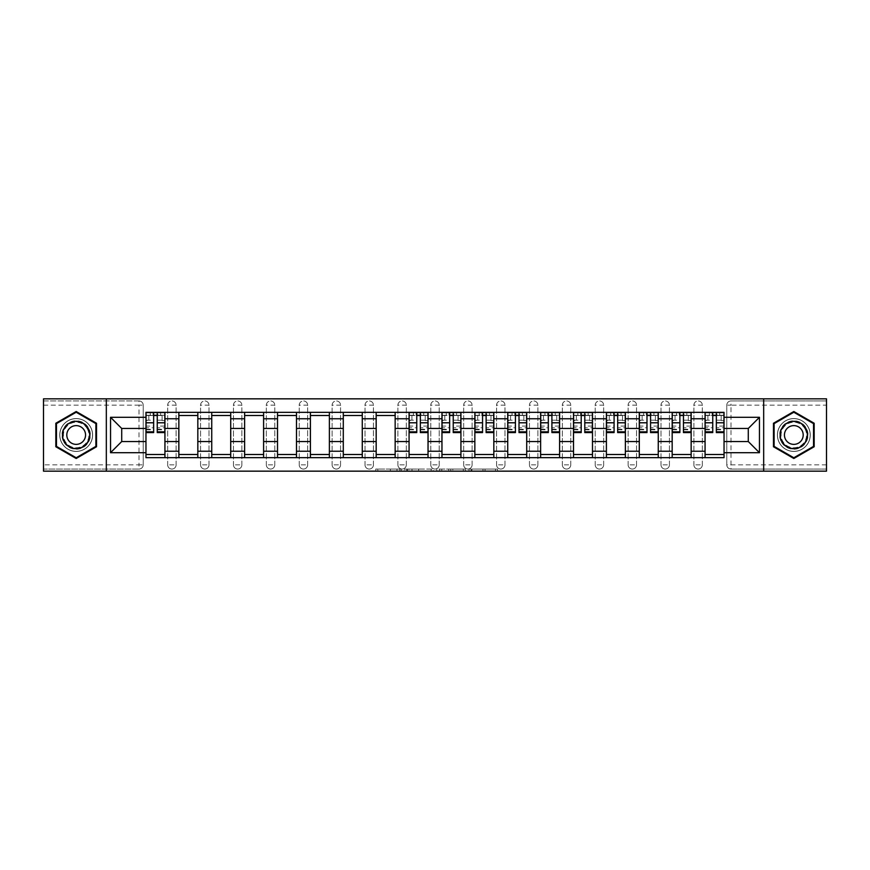 <?xml version="1.0" encoding="UTF-8"?>
<svg xmlns="http://www.w3.org/2000/svg" width="870" height="870" viewBox="0 0 870 870"><rect width="100%" height="100%" fill="white"/><g stroke="black" fill="none" stroke-linecap="round" stroke-linejoin="round"><path stroke-width="0.65" stroke-dasharray="4.35 3.26" d="M401.266 471.159L377.83 471.159L401.266 471.159L401.266 469.05L390.358 469.05L390.358 471.159L390.358 469.05L401.266 469.05L401.266 471.159L401.266 469.05L390.358 469.05L390.358 471.159L390.358 469.05L401.266 469.05L377.83 469.05L401.266 469.05M693.89 405.17A4.219 4.219 0 0 1 698.11 400.95A4.219 4.219 0 0 1 702.329 405.17A4.219 4.219 0 0 0 698.11 400.95A4.219 4.219 0 0 0 693.89 405.17L693.89 464.83A4.219 4.219 0 0 0 698.11 469.05A4.219 4.219 0 0 0 702.329 464.83L702.329 405.17A4.219 4.219 0 0 0 698.11 400.95A4.219 4.219 0 0 0 693.89 405.17L693.89 464.83A4.219 4.219 0 0 0 698.11 469.05A4.219 4.219 0 0 0 702.329 464.83L702.329 405.17L693.89 405.17M661.004 405.17A4.219 4.219 0 0 1 665.224 400.95A4.219 4.219 0 0 1 669.432 405.17A4.219 4.219 0 0 0 665.224 400.95A4.219 4.219 0 0 0 661.004 405.17L661.004 464.83A4.219 4.219 0 0 0 665.224 469.05A4.219 4.219 0 0 0 669.432 464.83L669.432 405.17A4.219 4.219 0 0 0 665.224 400.95A4.219 4.219 0 0 0 661.004 405.17L661.004 464.83A4.219 4.219 0 0 0 665.224 469.05A4.219 4.219 0 0 0 669.432 464.83L669.432 405.17L661.004 405.17M628.118 405.17A4.219 4.219 0 0 1 632.327 400.95A4.219 4.219 0 0 1 636.546 405.17A4.219 4.219 0 0 0 632.327 400.95A4.219 4.219 0 0 0 628.118 405.17L628.118 464.83A4.219 4.219 0 0 0 632.327 469.05A4.219 4.219 0 0 0 636.546 464.83L636.546 405.17A4.219 4.219 0 0 0 632.327 400.95A4.219 4.219 0 0 0 628.118 405.17L628.118 464.83A4.219 4.219 0 0 0 632.327 469.05A4.219 4.219 0 0 0 636.546 464.83L636.546 405.17L628.118 405.17M595.221 405.17A4.219 4.219 0 0 1 599.441 400.95A4.219 4.219 0 0 1 603.66 405.17A4.219 4.219 0 0 0 599.441 400.95A4.219 4.219 0 0 0 595.221 405.17L595.221 464.83A4.219 4.219 0 0 0 599.441 469.05A4.219 4.219 0 0 0 603.66 464.83L603.66 405.17A4.219 4.219 0 0 0 599.441 400.95A4.219 4.219 0 0 0 595.221 405.17L595.221 464.83A4.219 4.219 0 0 0 599.441 469.05A4.219 4.219 0 0 0 603.66 464.83L603.66 405.17L595.221 405.17M562.335 405.17A4.219 4.219 0 0 1 566.555 400.95A4.219 4.219 0 0 1 570.774 405.17A4.219 4.219 0 0 0 566.555 400.95A4.219 4.219 0 0 0 562.335 405.17L562.335 464.83A4.219 4.219 0 0 0 566.555 469.05A4.219 4.219 0 0 0 570.774 464.83L570.774 405.17A4.219 4.219 0 0 0 566.555 400.95A4.219 4.219 0 0 0 562.335 405.17L562.335 464.83A4.219 4.219 0 0 0 566.555 469.05A4.219 4.219 0 0 0 570.774 464.83L570.774 405.17L562.335 405.17M529.449 405.17A4.219 4.219 0 0 1 533.669 400.95A4.219 4.219 0 0 1 537.877 405.17A4.219 4.219 0 0 0 533.669 400.95A4.219 4.219 0 0 0 529.449 405.17L529.449 464.83A4.219 4.219 0 0 0 533.669 469.05A4.219 4.219 0 0 0 537.877 464.83L537.877 405.17A4.219 4.219 0 0 0 533.669 400.95A4.219 4.219 0 0 0 529.449 405.17L529.449 464.83A4.219 4.219 0 0 0 533.669 469.05A4.219 4.219 0 0 0 537.877 464.83L537.877 405.17L529.449 405.17M496.563 405.17A4.219 4.219 0 0 1 500.772 400.95A4.219 4.219 0 0 1 504.991 405.17A4.219 4.219 0 0 0 500.772 400.95A4.219 4.219 0 0 0 496.563 405.17L496.563 464.83A4.219 4.219 0 0 0 500.772 469.05A4.219 4.219 0 0 0 504.991 464.83L504.991 405.17A4.219 4.219 0 0 0 500.772 400.95A4.219 4.219 0 0 0 496.563 405.17L496.563 464.83A4.219 4.219 0 0 0 500.772 469.05A4.219 4.219 0 0 0 504.991 464.83L504.991 405.17L496.563 405.17M463.677 405.17A4.219 4.219 0 0 1 467.886 400.95A4.219 4.219 0 0 1 472.105 405.17A4.219 4.219 0 0 0 467.886 400.95A4.219 4.219 0 0 0 463.677 405.17L463.677 464.83A4.219 4.219 0 0 0 467.886 469.05A4.219 4.219 0 0 0 472.105 464.83L472.105 405.17A4.219 4.219 0 0 0 467.886 400.95A4.219 4.219 0 0 0 463.677 405.17L463.677 464.83A4.219 4.219 0 0 0 467.886 469.05A4.219 4.219 0 0 0 472.105 464.83L472.105 405.17L463.677 405.17M430.78 405.17A4.219 4.219 0 0 1 435 400.95A4.219 4.219 0 0 1 439.219 405.17A4.219 4.219 0 0 0 435 400.95A4.219 4.219 0 0 0 430.78 405.17L430.78 464.83A4.219 4.219 0 0 0 435 469.05A4.219 4.219 0 0 0 439.219 464.83L439.219 405.17A4.219 4.219 0 0 0 435 400.95A4.219 4.219 0 0 0 430.78 405.17L430.78 464.83A4.219 4.219 0 0 0 435 469.05A4.219 4.219 0 0 0 439.219 464.83L439.219 405.17L430.78 405.17M397.894 405.17A4.219 4.219 0 0 1 402.114 400.95A4.219 4.219 0 0 1 406.323 405.17A4.219 4.219 0 0 0 402.114 400.95A4.219 4.219 0 0 0 397.894 405.17L397.894 464.83A4.219 4.219 0 0 0 402.114 469.05A4.219 4.219 0 0 0 406.323 464.83L406.323 405.17A4.219 4.219 0 0 0 402.114 400.95A4.219 4.219 0 0 0 397.894 405.17L397.894 464.83A4.219 4.219 0 0 0 402.114 469.05A4.219 4.219 0 0 0 406.323 464.83L406.323 405.17L397.894 405.17M365.008 405.17A4.219 4.219 0 0 1 369.228 400.95A4.219 4.219 0 0 1 373.437 405.17A4.219 4.219 0 0 0 369.228 400.95A4.219 4.219 0 0 0 365.008 405.17L365.008 464.83A4.219 4.219 0 0 0 369.228 469.05A4.219 4.219 0 0 0 373.437 464.83L373.437 405.17A4.219 4.219 0 0 0 369.228 400.95A4.219 4.219 0 0 0 365.008 405.17L365.008 464.83A4.219 4.219 0 0 0 369.228 469.05A4.219 4.219 0 0 0 373.437 464.83L373.437 405.17L365.008 405.17M332.122 405.17A4.219 4.219 0 0 1 336.331 400.95A4.219 4.219 0 0 1 340.551 405.17A4.219 4.219 0 0 0 336.331 400.95A4.219 4.219 0 0 0 332.122 405.17L332.122 464.83A4.219 4.219 0 0 0 336.331 469.05A4.219 4.219 0 0 0 340.551 464.83L340.551 405.17A4.219 4.219 0 0 0 336.331 400.95A4.219 4.219 0 0 0 332.122 405.17L332.122 464.83A4.219 4.219 0 0 0 336.331 469.05A4.219 4.219 0 0 0 340.551 464.83L340.551 405.17L332.122 405.17M299.226 405.17A4.219 4.219 0 0 1 303.445 400.95A4.219 4.219 0 0 1 307.665 405.17A4.219 4.219 0 0 0 303.445 400.95A4.219 4.219 0 0 0 299.226 405.17L299.226 464.83A4.219 4.219 0 0 0 303.445 469.05A4.219 4.219 0 0 0 307.665 464.83L307.665 405.17A4.219 4.219 0 0 0 303.445 400.95A4.219 4.219 0 0 0 299.226 405.17L299.226 464.83A4.219 4.219 0 0 0 303.445 469.05A4.219 4.219 0 0 0 307.665 464.83L307.665 405.17L299.226 405.17M266.34 405.17A4.219 4.219 0 0 1 270.559 400.95A4.219 4.219 0 0 1 274.779 405.17A4.219 4.219 0 0 0 270.559 400.95A4.219 4.219 0 0 0 266.34 405.17L266.34 464.83A4.219 4.219 0 0 0 270.559 469.05A4.219 4.219 0 0 0 274.779 464.83L274.779 405.17A4.219 4.219 0 0 0 270.559 400.95A4.219 4.219 0 0 0 266.34 405.17L266.34 464.83A4.219 4.219 0 0 0 270.559 469.05A4.219 4.219 0 0 0 274.779 464.83L274.779 405.17L266.34 405.17M233.454 405.17A4.219 4.219 0 0 1 237.673 400.95A4.219 4.219 0 0 1 241.882 405.17A4.219 4.219 0 0 0 237.673 400.95A4.219 4.219 0 0 0 233.454 405.17L233.454 464.83A4.219 4.219 0 0 0 237.673 469.05A4.219 4.219 0 0 0 241.882 464.83L241.882 405.17A4.219 4.219 0 0 0 237.673 400.95A4.219 4.219 0 0 0 233.454 405.17L233.454 464.83A4.219 4.219 0 0 0 237.673 469.05A4.219 4.219 0 0 0 241.882 464.83L241.882 405.17L233.454 405.17M200.568 405.17A4.219 4.219 0 0 1 204.776 400.95A4.219 4.219 0 0 1 208.996 405.17A4.219 4.219 0 0 0 204.776 400.95A4.219 4.219 0 0 0 200.568 405.17L200.568 464.83A4.219 4.219 0 0 0 204.776 469.05A4.219 4.219 0 0 0 208.996 464.83L208.996 405.17A4.219 4.219 0 0 0 204.776 400.95A4.219 4.219 0 0 0 200.568 405.17L200.568 464.83A4.219 4.219 0 0 0 204.776 469.05A4.219 4.219 0 0 0 208.996 464.83L208.996 405.17L200.568 405.17M167.671 405.17A4.219 4.219 0 0 1 171.89 400.95A4.219 4.219 0 0 1 176.11 405.17A4.219 4.219 0 0 0 171.89 400.95A4.219 4.219 0 0 0 167.671 405.17L167.671 464.83A4.219 4.219 0 0 0 171.89 469.05A4.219 4.219 0 0 0 176.11 464.83L176.11 405.17A4.219 4.219 0 0 0 171.89 400.95A4.219 4.219 0 0 0 167.671 405.17L167.671 464.83A4.219 4.219 0 0 0 171.89 469.05A4.219 4.219 0 0 0 176.11 464.83L176.11 405.17L167.671 405.17M76.179 451.443A16.443 16.443 0 0 1 59.736 435A16.443 16.443 0 0 1 76.179 418.557A16.443 16.443 0 0 1 92.622 435A16.443 16.443 0 0 1 76.179 451.443A16.443 16.443 0 0 1 59.736 435A16.443 16.443 0 0 1 76.179 418.557A16.443 16.443 0 0 1 92.622 435A16.443 16.443 0 0 1 76.179 451.443M793.821 451.443A16.443 16.443 0 0 1 777.378 435A16.443 16.443 0 0 1 793.821 418.557A16.443 16.443 0 0 1 810.264 435A16.443 16.443 0 0 1 793.821 451.443A16.443 16.443 0 0 1 777.378 435A16.443 16.443 0 0 1 793.821 418.557A16.443 16.443 0 0 1 810.264 435A16.443 16.443 0 0 1 793.821 451.443M495.476 471.159L471.061 471.159L495.476 471.159L495.476 469.05L485.025 469.05L497.542 469.05L497.542 471.159L497.542 469.05L471.061 469.05L497.542 469.05L497.542 471.159L497.542 469.05L495.476 469.05L495.476 471.159M482.959 471.159L471.888 471.159L482.959 471.159L482.959 469.05L485.025 469.05L482.959 469.05L482.959 471.159L482.959 469.05L471.888 469.05L471.888 471.159L471.888 469.05L482.959 469.05L482.959 471.159M468.984 471.159L471.061 471.159L468.984 471.159L468.984 469.05L471.061 469.05L468.984 469.05L468.984 471.159M375.764 471.159L377.83 471.159L375.764 471.159L375.764 469.05L377.83 469.05L375.764 469.05L375.764 471.159M826.5 464.83L730.996 464.83L730.996 469.05L826.5 469.05L826.5 471.159L43.5 471.159L43.5 469.05L139.004 469.05A4.219 4.219 0 0 0 143.224 464.83L143.224 405.17A4.219 4.219 0 0 0 139.004 400.95A4.219 4.219 0 0 1 143.224 405.17A4.219 4.219 0 0 0 139.004 400.95L43.5 400.95L43.5 398.841L826.5 398.841L826.5 400.95L730.996 400.95A4.219 4.219 0 0 0 726.776 405.17L726.776 464.83A4.219 4.219 0 0 0 730.996 469.05A4.219 4.219 0 0 1 726.776 464.83A4.219 4.219 0 0 0 730.996 469.05L826.5 469.05L826.5 400.95L730.996 400.95A4.219 4.219 0 0 0 726.776 405.17L726.776 464.83L730.996 464.83L730.996 405.17L826.5 405.17M433.184 471.159L431.118 471.159L433.184 471.159L433.184 469.05L433.184 471.159M406.703 471.159L431.118 471.159L404.637 471.159L406.703 471.159L406.703 469.05L433.184 469.05L404.637 469.05L404.637 471.159L404.637 469.05L406.703 469.05L406.703 471.159M438.882 471.159L465.363 471.159L436.816 471.159L438.882 471.159L438.882 469.05L465.363 469.05L465.363 471.159L465.363 469.05L452.846 469.05L452.846 471.159M143.224 464.83L143.224 405.17L139.004 405.17L139.004 464.83L43.5 464.83L43.5 469.05L139.004 469.05A4.219 4.219 0 0 0 143.224 464.83A4.219 4.219 0 0 1 139.004 469.05L139.004 464.83L143.224 464.83M43.5 405.17L139.004 405.17L139.004 400.95L43.5 400.95L43.5 464.83M705.07 412.337L724.036 412.337L724.036 415.501L705.07 415.501L705.07 412.337L691.15 412.337L691.15 415.501L672.173 415.501L672.173 412.337L658.264 412.337L658.264 415.501L639.287 415.501L639.287 412.337L625.378 412.337L625.378 415.501L606.401 415.501L606.401 412.337L592.481 412.337L592.481 415.501L573.515 415.501L573.515 412.337L559.595 412.337L559.595 415.501L540.618 415.501L540.618 412.337L526.709 412.337L526.709 415.501L507.732 415.501L507.732 412.337L493.823 412.337L493.823 415.501L474.846 415.501L474.846 412.337L460.926 412.337L460.926 415.501L441.96 415.501L441.96 412.337L428.04 412.337L428.04 415.501L409.074 415.501L409.074 412.337L395.154 412.337L395.154 415.501L376.177 415.501L376.177 412.337L362.268 412.337L362.268 415.501L343.291 415.501L343.291 412.337L329.382 412.337L329.382 415.501L310.405 415.501L310.405 412.337L296.485 412.337L296.485 415.501L277.519 415.501L277.519 412.337L263.599 412.337L263.599 415.501L244.622 415.501L244.622 412.337L230.713 412.337L230.713 415.501L211.736 415.501L211.736 412.337L197.827 412.337L197.827 415.501L178.85 415.501L178.85 412.337L164.93 412.337L164.93 415.501L145.964 415.501L145.964 454.499L164.93 454.499L164.93 415.501M164.93 454.499L164.93 457.663L178.85 457.663L178.85 454.499L197.827 454.499L197.827 415.501M178.85 415.501L178.85 454.499M197.827 454.499L197.827 457.663L211.736 457.663L211.736 454.499L230.713 454.499L230.713 415.501M211.736 415.501L211.736 454.499M230.713 454.499L230.713 457.663L244.622 457.663L244.622 454.499L263.599 454.499L263.599 415.501M244.622 415.501L244.622 454.499M263.599 454.499L263.599 457.663L277.519 457.663L277.519 454.499L296.485 454.499L296.485 415.501M277.519 415.501L277.519 454.499M296.485 454.499L296.485 457.663L310.405 457.663L310.405 454.499L329.382 454.499L329.382 415.501M310.405 415.501L310.405 454.499M329.382 454.499L329.382 457.663L343.291 457.663L343.291 454.499L362.268 454.499L362.268 415.501M343.291 415.501L343.291 454.499M362.268 454.499L362.268 457.663L376.177 457.663L376.177 454.499L395.154 454.499L395.154 415.501M376.177 415.501L376.177 454.499M395.154 454.499L395.154 457.663L409.074 457.663L409.074 454.499L428.04 454.499L428.04 415.501M409.074 415.501L409.074 454.499M428.04 454.499L428.04 457.663L441.96 457.663L441.96 454.499L460.926 454.499L460.926 415.501M441.96 415.501L441.96 454.499M460.926 454.499L460.926 457.663L474.846 457.663L474.846 454.499L493.823 454.499L493.823 415.501M474.846 415.501L474.846 454.499M493.823 454.499L493.823 457.663L507.732 457.663L507.732 454.499L526.709 454.499L526.709 415.501M507.732 415.501L507.732 454.499M526.709 454.499L526.709 457.663L540.618 457.663L540.618 454.499L559.595 454.499L559.595 415.501M540.618 415.501L540.618 454.499M559.595 454.499L559.595 457.663L573.515 457.663L573.515 454.499L592.481 454.499L592.481 415.501M573.515 415.501L573.515 454.499M592.481 454.499L592.481 457.663L606.401 457.663L606.401 454.499L625.378 454.499L625.378 415.501M606.401 415.501L606.401 454.499M625.378 454.499L625.378 457.663L639.287 457.663L639.287 454.499L658.264 454.499L658.264 415.501M639.287 415.501L639.287 454.499M658.264 454.499L658.264 457.663L672.173 457.663L672.173 454.499L691.15 454.499L691.15 415.501M672.173 415.501L672.173 454.499M691.15 454.499L691.15 457.663L705.07 457.663L705.07 454.499L724.036 454.499L724.036 415.501M705.07 415.501L705.07 454.499M691.15 441.536L705.07 441.536M658.264 441.536L672.173 441.536M625.378 441.536L639.287 441.536M592.481 441.536L606.401 441.536M559.595 441.536L573.515 441.536M526.709 441.536L540.618 441.536M493.823 441.536L507.732 441.536M460.926 441.536L474.846 441.536M428.04 441.536L441.96 441.536M395.154 441.536L409.074 441.536M362.268 441.536L376.177 441.536M329.382 441.536L343.291 441.536M296.485 441.536L310.405 441.536M263.599 441.536L277.519 441.536M230.713 441.536L244.622 441.536M197.827 441.536L211.736 441.536M164.93 441.536L178.85 441.536M705.07 428.464L691.15 428.464M672.173 428.464L658.264 428.464M639.287 428.464L625.378 428.464M606.401 428.464L592.481 428.464M573.515 428.464L559.595 428.464M540.618 428.464L526.709 428.464M507.732 428.464L493.823 428.464M474.846 428.464L460.926 428.464M441.96 428.464L428.04 428.464M409.074 428.464L395.154 428.464M376.177 428.464L362.268 428.464M343.291 428.464L329.382 428.464M310.405 428.464L296.485 428.464M277.519 428.464L263.599 428.464M244.622 428.464L230.713 428.464M211.736 428.464L197.827 428.464M178.85 428.464L164.93 428.464M145.964 428.464L121.713 428.464L121.713 441.536L145.964 441.536M106.325 471.159L106.325 398.841M763.675 471.159L763.675 398.841M724.036 441.536L748.287 441.536L748.287 428.464L724.036 428.464M164.93 457.663L145.964 457.663L145.964 454.499M145.964 415.501L145.964 412.337L164.93 412.337M178.85 412.337L197.827 412.337M211.736 412.337L230.713 412.337M244.622 412.337L263.599 412.337M277.519 412.337L296.485 412.337M310.405 412.337L329.382 412.337M343.291 412.337L362.268 412.337M376.177 412.337L395.154 412.337M409.074 412.337L428.04 412.337M441.96 412.337L460.926 412.337M474.846 412.337L493.823 412.337M507.732 412.337L526.709 412.337M540.618 412.337L559.595 412.337M573.515 412.337L592.481 412.337M606.401 412.337L625.378 412.337M639.287 412.337L658.264 412.337M672.173 412.337L691.15 412.337M724.036 454.499L724.036 457.663L705.07 457.663M691.15 457.663L672.173 457.663M658.264 457.663L639.287 457.663M625.378 457.663L606.401 457.663M592.481 457.663L573.515 457.663M559.595 457.663L540.618 457.663M526.709 457.663L507.732 457.663M493.823 457.663L474.846 457.663M460.926 457.663L441.96 457.663M428.04 457.663L409.074 457.663M395.154 457.663L376.177 457.663M362.268 457.663L343.291 457.663M329.382 457.663L310.405 457.663M296.485 457.663L277.519 457.663M263.599 457.663L244.622 457.663M230.713 457.663L211.736 457.663M197.827 457.663L178.85 457.663M146.062 415.501L153.653 415.501M157.242 415.501L164.832 415.501M702.329 464.83A4.219 4.219 0 0 1 698.11 469.05A4.219 4.219 0 0 1 693.89 464.83L702.329 464.83M669.432 464.83A4.219 4.219 0 0 1 665.224 469.05A4.219 4.219 0 0 1 661.004 464.83L669.432 464.83M636.546 464.83A4.219 4.219 0 0 1 632.327 469.05A4.219 4.219 0 0 1 628.118 464.83L636.546 464.83M603.66 464.83A4.219 4.219 0 0 1 599.441 469.05A4.219 4.219 0 0 1 595.221 464.83L603.66 464.83M570.774 464.83A4.219 4.219 0 0 1 566.555 469.05A4.219 4.219 0 0 1 562.335 464.83L570.774 464.83M537.877 464.83A4.219 4.219 0 0 1 533.669 469.05A4.219 4.219 0 0 1 529.449 464.83L537.877 464.83M504.991 464.83A4.219 4.219 0 0 1 500.772 469.05A4.219 4.219 0 0 1 496.563 464.83L504.991 464.83M472.105 464.83A4.219 4.219 0 0 1 467.886 469.05A4.219 4.219 0 0 1 463.677 464.83L472.105 464.83M439.219 464.83A4.219 4.219 0 0 1 435 469.05A4.219 4.219 0 0 1 430.78 464.83L439.219 464.83M406.323 464.83A4.219 4.219 0 0 1 402.114 469.05A4.219 4.219 0 0 1 397.894 464.83L406.323 464.83M373.437 464.83A4.219 4.219 0 0 1 369.228 469.05A4.219 4.219 0 0 1 365.008 464.83L373.437 464.83M340.551 464.83A4.219 4.219 0 0 1 336.331 469.05A4.219 4.219 0 0 1 332.122 464.83L340.551 464.83M307.665 464.83A4.219 4.219 0 0 1 303.445 469.05A4.219 4.219 0 0 1 299.226 464.83L307.665 464.83M274.779 464.83A4.219 4.219 0 0 1 270.559 469.05A4.219 4.219 0 0 1 266.34 464.83L274.779 464.83M241.882 464.83A4.219 4.219 0 0 1 237.673 469.05A4.219 4.219 0 0 1 233.454 464.83L241.882 464.83M208.996 464.83A4.219 4.219 0 0 1 204.776 469.05A4.219 4.219 0 0 1 200.568 464.83L208.996 464.83M176.11 464.83A4.219 4.219 0 0 1 171.89 469.05A4.219 4.219 0 0 1 167.671 464.83L176.11 464.83M409.172 415.501L416.763 415.501M420.351 415.501L427.942 415.501M442.058 415.501L449.649 415.501M453.237 415.501L460.828 415.501M474.955 415.501L482.546 415.501M486.123 415.501L493.714 415.501M507.841 415.501L515.431 415.501M519.009 415.501L526.6 415.501M540.727 415.501L548.317 415.501M551.906 415.501L559.486 415.501M573.613 415.501L581.203 415.501M584.792 415.501L592.383 415.501M606.51 415.501L614.089 415.501M617.678 415.501L625.269 415.501M639.396 415.501L646.986 415.501M650.564 415.501L658.155 415.501M672.282 415.501L679.872 415.501M683.461 415.501L691.041 415.501M705.168 415.501L712.758 415.501M716.347 415.501L723.938 415.501M96.526 423.255L76.179 411.51L55.832 423.255L55.832 446.745L76.179 458.49L96.526 446.745L96.526 423.255M814.168 423.255L793.821 411.51L773.473 423.255L773.473 446.745L793.821 458.49L814.168 446.745L814.168 423.255M408.976 471.159L411.978 471.159L408.976 471.159L408.976 469.05L407.53 469.05L407.53 471.159L407.53 469.05L411.978 469.05L408.976 469.05L408.976 471.159M411.978 471.159L418.601 471.159L411.978 471.159L411.978 469.05L418.601 469.05L418.601 471.159L418.601 469.05L411.978 469.05L411.978 471.159M438.882 469.05L450.78 469.05L450.78 471.159L450.78 469.05L448.713 469.05L450.78 469.05L450.78 471.159L450.78 469.05L452.846 469.05M439.709 469.05L439.709 471.159L439.709 469.05M436.816 469.05L436.816 471.159L436.816 469.05M164.832 426.082L157.242 426.082L157.242 415.284L164.832 415.284L164.832 412.543L157.872 412.543L157.872 415.284L164.832 415.284L162.092 415.284L162.092 420.558L164.832 420.558L164.832 415.284L164.832 420.558L162.092 420.558L162.092 415.284L164.832 415.284L164.832 432.575M146.062 429.834L153.653 429.834L153.653 426.082L146.062 426.082L146.062 415.284L157.872 415.284L157.872 412.543L146.062 412.543L146.062 420.558L148.803 420.558L148.803 415.284L146.062 415.284L146.062 420.558L148.803 420.558L148.803 415.284L146.062 415.284L153.653 415.284L153.653 412.543M157.242 426.082L157.242 427.79L164.832 427.79M157.242 427.79L157.242 432.575M146.062 420.199L153.653 420.199L153.653 415.284M153.653 420.199L153.653 429.834M153.653 426.082L153.653 432.575M146.062 426.082L146.062 427.79L153.653 427.79M146.062 427.79L146.062 432.575M157.242 415.284L157.242 412.543M153.022 412.543L153.022 415.284L153.022 412.543M63.858 442.112A14.235 14.235 0 0 0 83.292 447.321A14.235 14.235 0 0 0 88.501 427.888A14.235 14.235 0 0 0 69.067 422.679A14.235 14.235 0 0 0 63.858 442.112M87.587 428.41A13.18 13.18 0 0 1 82.77 446.408A13.18 13.18 0 0 1 64.772 441.59A13.18 13.18 0 0 0 82.77 446.408A13.18 13.18 0 0 0 87.587 428.41A13.18 13.18 0 0 0 69.589 423.592A13.18 13.18 0 0 0 64.772 441.59A13.18 13.18 0 0 1 69.589 423.592A13.18 13.18 0 0 1 87.587 428.41A13.18 13.18 0 0 0 69.589 423.592A13.18 13.18 0 0 0 64.772 441.59M84.303 430.313A9.385 9.385 0 0 1 80.866 443.124A9.385 9.385 0 0 1 68.056 439.687A9.385 9.385 0 0 1 71.492 426.876A9.385 9.385 0 0 1 84.303 430.313M62.031 443.167A16.334 16.334 0 0 1 68.012 420.852A16.334 16.334 0 0 1 90.328 426.833A16.334 16.334 0 0 1 84.346 449.148A16.334 16.334 0 0 1 62.031 443.167A16.334 16.334 0 0 1 68.012 420.852A16.334 16.334 0 0 1 90.328 426.833A16.334 16.334 0 0 1 84.346 449.148A16.334 16.334 0 0 1 62.031 443.167M76.179 412.239L95.885 423.614L95.885 446.386L76.179 457.761L56.463 446.386L56.463 423.614L76.179 412.239M781.499 442.112A14.235 14.235 0 0 0 800.933 447.321A14.235 14.235 0 0 0 806.142 427.888A14.235 14.235 0 0 0 786.708 422.679A14.235 14.235 0 0 0 781.499 442.112M805.228 428.41A13.18 13.18 0 0 1 800.411 446.408A13.18 13.18 0 0 1 782.413 441.59A13.18 13.18 0 0 0 800.411 446.408A13.18 13.18 0 0 0 805.228 428.41A13.18 13.18 0 0 0 787.23 423.592A13.18 13.18 0 0 0 782.413 441.59A13.18 13.18 0 0 1 787.23 423.592A13.18 13.18 0 0 1 805.228 428.41A13.18 13.18 0 0 0 787.23 423.592A13.18 13.18 0 0 0 782.413 441.59M801.944 430.313A9.385 9.385 0 0 1 798.508 443.124A9.385 9.385 0 0 1 785.697 439.687A9.385 9.385 0 0 1 789.133 426.876A9.385 9.385 0 0 1 801.944 430.313M779.672 443.167A16.334 16.334 0 0 1 785.654 420.852A16.334 16.334 0 0 1 807.969 426.833A16.334 16.334 0 0 1 801.988 449.148A16.334 16.334 0 0 1 779.672 443.167A16.334 16.334 0 0 1 785.654 420.852A16.334 16.334 0 0 1 807.969 426.833A16.334 16.334 0 0 1 801.988 449.148A16.334 16.334 0 0 1 779.672 443.167M793.821 412.239L813.537 423.614L813.537 446.386L793.821 457.761L774.115 446.386L774.115 423.614L793.821 412.239M427.942 426.082L420.351 426.082L420.351 415.284L427.942 415.284L427.942 412.543L420.982 412.543L420.982 415.284L427.942 415.284L425.202 415.284L425.202 420.558L427.942 420.558L427.942 415.284L427.942 420.558L425.202 420.558L425.202 415.284L427.942 415.284L427.942 432.575M409.172 429.834L416.763 429.834L416.763 426.082L409.172 426.082L409.172 415.284L420.982 415.284L420.982 412.543L409.172 412.543L409.172 420.558L411.912 420.558L411.912 415.284L409.172 415.284L409.172 420.558L411.912 420.558L411.912 415.284L409.172 415.284L416.763 415.284L416.763 412.543M420.351 426.082L420.351 427.79L427.942 427.79M420.351 427.79L420.351 432.575M409.172 420.199L416.763 420.199L416.763 415.284M416.763 420.199L416.763 429.834M416.763 426.082L416.763 432.575M409.172 426.082L409.172 427.79L416.763 427.79M409.172 427.79L409.172 432.575M420.351 415.284L420.351 412.543M416.132 412.543L416.132 415.284L416.132 412.543M460.828 426.082L453.237 426.082L453.237 415.284L460.828 415.284L460.828 412.543L453.868 412.543L453.868 415.284L460.828 415.284L458.088 415.284L458.088 420.558L460.828 420.558L460.828 415.284L460.828 420.558L458.088 420.558L458.088 415.284L460.828 415.284L460.828 432.575M442.058 429.834L449.649 429.834L449.649 426.082L442.058 426.082L442.058 415.284L453.868 415.284L453.868 412.543L442.058 412.543L442.058 420.558L444.798 420.558L444.798 415.284L442.058 415.284L442.058 420.558L444.798 420.558L444.798 415.284L442.058 415.284L449.649 415.284L449.649 412.543M453.237 426.082L453.237 427.79L460.828 427.79M453.237 427.79L453.237 432.575M442.058 420.199L449.649 420.199L449.649 415.284M449.649 420.199L449.649 429.834M449.649 426.082L449.649 432.575M442.058 426.082L442.058 427.79L449.649 427.79M442.058 427.79L442.058 432.575M453.237 415.284L453.237 412.543M449.018 412.543L449.018 415.284L449.018 412.543M493.714 426.082L486.123 426.082L486.123 415.284L493.714 415.284L493.714 412.543L486.754 412.543L486.754 415.284L493.714 415.284L490.974 415.284L490.974 420.558L493.714 420.558L493.714 415.284L493.714 420.558L490.974 420.558L490.974 415.284L493.714 415.284L493.714 432.575M474.955 429.834L482.546 429.834L482.546 426.082L474.955 426.082L474.955 415.284L486.754 415.284L486.754 412.543L474.955 412.543L474.955 420.558L477.695 420.558L477.695 415.284L474.955 415.284L474.955 420.558L477.695 420.558L477.695 415.284L474.955 415.284L482.546 415.284L482.546 412.543M486.123 426.082L486.123 427.79L493.714 427.79M486.123 427.79L486.123 432.575M474.955 420.199L482.546 420.199L482.546 415.284M482.546 420.199L482.546 429.834M482.546 426.082L482.546 432.575M474.955 426.082L474.955 427.79L482.546 427.79M474.955 427.79L474.955 432.575M486.123 415.284L486.123 412.543M481.904 412.543L481.904 415.284L481.904 412.543M526.6 426.082L519.009 426.082L519.009 415.284L526.6 415.284L526.6 412.543L519.651 412.543L519.651 415.284L526.6 415.284L523.86 415.284L523.86 420.558L526.6 420.558L526.6 415.284L526.6 420.558L523.86 420.558L523.86 415.284L526.6 415.284L526.6 432.575M507.841 429.834L515.431 429.834L515.431 426.082L507.841 426.082L507.841 415.284L519.651 415.284L519.651 412.543L507.841 412.543L507.841 420.558L510.581 420.558L510.581 415.284L507.841 415.284L507.841 420.558L510.581 420.558L510.581 415.284L507.841 415.284L515.431 415.284L515.431 412.543M519.009 426.082L519.009 427.79L526.6 427.79M519.009 427.79L519.009 432.575M507.841 420.199L515.431 420.199L515.431 415.284M515.431 420.199L515.431 429.834M515.431 426.082L515.431 432.575M507.841 426.082L507.841 427.79L515.431 427.79M507.841 427.79L507.841 432.575M519.009 415.284L519.009 412.543M514.801 412.543L514.801 415.284L514.801 412.543M559.486 426.082L551.906 426.082L551.906 415.284L559.486 415.284L559.486 412.543L552.537 412.543L552.537 415.284L559.486 415.284L556.746 415.284L556.746 420.558L559.486 420.558L559.486 415.284L559.486 420.558L556.746 420.558L556.746 415.284L559.486 415.284L559.486 432.575M540.727 429.834L548.317 429.834L548.317 426.082L540.727 426.082L540.727 415.284L552.537 415.284L552.537 412.543L540.727 412.543L540.727 420.558L543.467 420.558L543.467 415.284L540.727 415.284L540.727 420.558L543.467 420.558L543.467 415.284L540.727 415.284L548.317 415.284L548.317 412.543M551.906 426.082L551.906 427.79L559.486 427.79M551.906 427.79L551.906 432.575M540.727 420.199L548.317 420.199L548.317 415.284M548.317 420.199L548.317 429.834M548.317 426.082L548.317 432.575M540.727 426.082L540.727 427.79L548.317 427.79M540.727 427.79L540.727 432.575M551.906 415.284L551.906 412.543M547.687 412.543L547.687 415.284L547.687 412.543M592.383 426.082L584.792 426.082L584.792 415.284L592.383 415.284L592.383 412.543L585.423 412.543L585.423 415.284L592.383 415.284L589.643 415.284L589.643 420.558L592.383 420.558L592.383 415.284L592.383 420.558L589.643 420.558L589.643 415.284L592.383 415.284L592.383 432.575M573.613 429.834L581.203 429.834L581.203 426.082L573.613 426.082L573.613 415.284L585.423 415.284L585.423 412.543L573.613 412.543L573.613 420.558L576.353 420.558L576.353 415.284L573.613 415.284L573.613 420.558L576.353 420.558L576.353 415.284L573.613 415.284L581.203 415.284L581.203 412.543M584.792 426.082L584.792 427.79L592.383 427.79M584.792 427.79L584.792 432.575M573.613 420.199L581.203 420.199L581.203 415.284M581.203 420.199L581.203 429.834M581.203 426.082L581.203 432.575M573.613 426.082L573.613 427.79L581.203 427.79M573.613 427.79L573.613 432.575M584.792 415.284L584.792 412.543M580.573 412.543L580.573 415.284L580.573 412.543M625.269 426.082L617.678 426.082L617.678 415.284L625.269 415.284L625.269 412.543L618.309 412.543L618.309 415.284L625.269 415.284L622.529 415.284L622.529 420.558L625.269 420.558L625.269 415.284L625.269 420.558L622.529 420.558L622.529 415.284L625.269 415.284L625.269 432.575M606.51 429.834L614.089 429.834L614.089 426.082L606.51 426.082L606.51 415.284L618.309 415.284L618.309 412.543L606.51 412.543L606.51 420.558L609.25 420.558L609.25 415.284L606.51 415.284L606.51 420.558L609.25 420.558L609.25 415.284L606.51 415.284L614.089 415.284L614.089 412.543M617.678 426.082L617.678 427.79L625.269 427.79M617.678 427.79L617.678 432.575M606.51 420.199L614.089 420.199L614.089 415.284M614.089 420.199L614.089 429.834M614.089 426.082L614.089 432.575M606.51 426.082L606.51 427.79L614.089 427.79M606.51 427.79L606.51 432.575M617.678 415.284L617.678 412.543M613.459 412.543L613.459 415.284L613.459 412.543M658.155 426.082L650.564 426.082L650.564 415.284L658.155 415.284L658.155 412.543L651.195 412.543L651.195 415.284L658.155 415.284L655.414 415.284L655.414 420.558L658.155 420.558L658.155 415.284L658.155 420.558L655.414 420.558L655.414 415.284L658.155 415.284L658.155 432.575M639.396 429.834L646.986 429.834L646.986 426.082L639.396 426.082L639.396 415.284L651.195 415.284L651.195 412.543L639.396 412.543L639.396 420.558L642.136 420.558L642.136 415.284L639.396 415.284L639.396 420.558L642.136 420.558L642.136 415.284L639.396 415.284L646.986 415.284L646.986 412.543M650.564 426.082L650.564 427.79L658.155 427.79M650.564 427.79L650.564 432.575M639.396 420.199L646.986 420.199L646.986 415.284M646.986 420.199L646.986 429.834M646.986 426.082L646.986 432.575M639.396 426.082L639.396 427.79L646.986 427.79M639.396 427.79L639.396 432.575M650.564 415.284L650.564 412.543M646.356 412.543L646.356 415.284L646.356 412.543M691.041 426.082L683.461 426.082L683.461 415.284L691.041 415.284L691.041 412.543L684.092 412.543L684.092 415.284L691.041 415.284L688.3 415.284L688.3 420.558L691.041 420.558L691.041 415.284L691.041 420.558L688.3 420.558L688.3 415.284L691.041 415.284L691.041 432.575M672.282 429.834L679.872 429.834L679.872 426.082L672.282 426.082L672.282 415.284L684.092 415.284L684.092 412.543L672.282 412.543L672.282 420.558L675.022 420.558L675.022 415.284L672.282 415.284L672.282 420.558L675.022 420.558L675.022 415.284L672.282 415.284L679.872 415.284L679.872 412.543M683.461 426.082L683.461 427.79L691.041 427.79M683.461 427.79L683.461 432.575M672.282 420.199L679.872 420.199L679.872 415.284M679.872 420.199L679.872 429.834M679.872 426.082L679.872 432.575M672.282 426.082L672.282 427.79L679.872 427.79M672.282 427.79L672.282 432.575M683.461 415.284L683.461 412.543M679.242 412.543L679.242 415.284L679.242 412.543M723.938 426.082L716.347 426.082L716.347 415.284L723.938 415.284L723.938 412.543L716.978 412.543L716.978 415.284L723.938 415.284L721.197 415.284L721.197 420.558L723.938 420.558L723.938 415.284L723.938 420.558L721.197 420.558L721.197 415.284L723.938 415.284L723.938 432.575M705.168 429.834L712.758 429.834L712.758 426.082L705.168 426.082L705.168 415.284L716.978 415.284L716.978 412.543L705.168 412.543L705.168 420.558L707.908 420.558L707.908 415.284L705.168 415.284L705.168 420.558L707.908 420.558L707.908 415.284L705.168 415.284L712.758 415.284L712.758 412.543M716.347 426.082L716.347 427.79L723.938 427.79M716.347 427.79L716.347 432.575M705.168 420.199L712.758 420.199L712.758 415.284M712.758 420.199L712.758 429.834M712.758 426.082L712.758 432.575M705.168 426.082L705.168 427.79L712.758 427.79M705.168 427.79L705.168 432.575M716.347 415.284L716.347 412.543M712.128 412.543L712.128 415.284L712.128 412.543M399.819 469.05L399.819 471.159L399.819 469.05M730.996 400.95A4.219 4.219 0 0 0 726.776 405.17L730.996 405.17L730.996 400.95M396.97 469.05L396.97 471.159L396.97 469.05M377.83 469.05L377.83 471.159L377.83 469.05M431.118 469.05L431.118 471.159L431.118 469.05M463.297 469.05L463.297 471.159L463.297 469.05M448.713 469.05L448.713 471.159L448.713 469.05M441.775 469.05L441.775 471.159L441.775 469.05M485.025 469.05L485.025 471.159L485.025 469.05M471.061 469.05L471.061 471.159L471.061 469.05M160.613 412.543L160.613 415.284M157.242 420.199L164.832 420.199M157.242 429.269L164.832 429.269M146.062 429.269L153.653 429.269M150.282 412.543L150.282 415.284M87.218 428.627A12.745 12.745 0 0 1 82.552 446.038A12.745 12.745 0 0 1 65.141 441.373A12.745 12.745 0 0 1 69.807 423.962A12.745 12.745 0 0 1 87.218 428.627M804.859 428.627A12.745 12.745 0 0 1 800.193 446.038A12.745 12.745 0 0 1 782.782 441.373A12.745 12.745 0 0 1 787.448 423.962A12.745 12.745 0 0 1 804.859 428.627M423.723 412.543L423.723 415.284M420.351 420.199L427.942 420.199M420.351 429.269L427.942 429.269M409.172 429.269L416.763 429.269M413.391 412.543L413.391 415.284M456.609 412.543L456.609 415.284M453.237 420.199L460.828 420.199M453.237 429.269L460.828 429.269M442.058 429.269L449.649 429.269M446.277 412.543L446.277 415.284M489.495 412.543L489.495 415.284M486.123 420.199L493.714 420.199M486.123 429.269L493.714 429.269M474.955 429.269L482.546 429.269M479.163 412.543L479.163 415.284M522.391 412.543L522.391 415.284M519.009 420.199L526.6 420.199M519.009 429.269L526.6 429.269M507.841 429.269L515.431 429.269M512.06 412.543L512.06 415.284M555.278 412.543L555.278 415.284M551.906 420.199L559.486 420.199M551.906 429.269L559.486 429.269M540.727 429.269L548.317 429.269M544.946 412.543L544.946 415.284M588.163 412.543L588.163 415.284M584.792 420.199L592.383 420.199M584.792 429.269L592.383 429.269M573.613 429.269L581.203 429.269M577.832 412.543L577.832 415.284M621.049 412.543L621.049 415.284M617.678 420.199L625.269 420.199M617.678 429.269L625.269 429.269M606.51 429.269L614.089 429.269M610.718 412.543L610.718 415.284M653.936 412.543L653.936 415.284M650.564 420.199L658.155 420.199M650.564 429.269L658.155 429.269M639.396 429.269L646.986 429.269M643.615 412.543L643.615 415.284M686.832 412.543L686.832 415.284M683.461 420.199L691.041 420.199M683.461 429.269L691.041 429.269M672.282 429.269L679.872 429.269M676.501 412.543L676.501 415.284M719.718 412.543L719.718 415.284M716.347 420.199L723.938 420.199M716.347 429.269L723.938 429.269M705.168 429.269L712.758 429.269M709.387 412.543L709.387 415.284M157.242 429.834L164.832 429.834M420.351 429.834L427.942 429.834M453.237 429.834L460.828 429.834M486.123 429.834L493.714 429.834M519.009 429.834L526.6 429.834M551.906 429.834L559.486 429.834M584.792 429.834L592.383 429.834M617.678 429.834L625.269 429.834M650.564 429.834L658.155 429.834M683.461 429.834L691.041 429.834M716.347 429.834L723.938 429.834"/><path stroke-width="1.3" d="M763.675 471.159L826.5 471.159L826.5 398.841L43.5 398.841L43.5 471.159L763.675 471.159L763.675 398.841M178.85 457.663L178.85 418.764L164.93 418.764L164.93 457.663M164.93 418.764L164.93 412.337M178.85 418.764L178.85 412.337M197.827 412.337L197.827 457.663M211.736 457.663L211.736 412.337M230.713 412.337L230.713 457.663M244.622 457.663L244.622 412.337M263.599 412.337L263.599 457.663M277.519 457.663L277.519 412.337M296.485 412.337L296.485 457.663M310.405 457.663L310.405 412.337M329.382 412.337L329.382 457.663M343.291 457.663L343.291 412.337M362.268 412.337L362.268 457.663M376.177 457.663L376.177 412.337M395.154 412.337L395.154 457.663M409.074 457.663L409.074 412.337M428.04 412.337L428.04 457.663M441.96 457.663L441.96 412.337M460.926 412.337L460.926 457.663M474.846 457.663L474.846 412.337M493.823 412.337L493.823 457.663M507.732 457.663L507.732 412.337M526.709 412.337L526.709 457.663M540.618 457.663L540.618 412.337M559.595 412.337L559.595 457.663M573.515 457.663L573.515 412.337M592.481 412.337L592.481 457.663M606.401 457.663L606.401 412.337M625.378 412.337L625.378 457.663M639.287 457.663L639.287 412.337M658.264 412.337L658.264 457.663M672.173 457.663L672.173 412.337M691.15 412.337L691.15 457.663M705.07 457.663L705.07 412.337M705.07 441.536L691.15 441.536M672.173 441.536L658.264 441.536M639.287 441.536L625.378 441.536M606.401 441.536L592.481 441.536M573.515 441.536L559.595 441.536M540.618 441.536L526.709 441.536M507.732 441.536L493.823 441.536M474.846 441.536L460.926 441.536M441.96 441.536L428.04 441.536M409.074 441.536L395.154 441.536M376.177 441.536L362.268 441.536M343.291 441.536L329.382 441.536M310.405 441.536L296.485 441.536M277.519 441.536L263.599 441.536M244.622 441.536L230.713 441.536M211.736 441.536L197.827 441.536M178.85 441.536L164.93 441.536M705.07 428.464L691.15 428.464M672.173 428.464L658.264 428.464M639.287 428.464L625.378 428.464M606.401 428.464L592.481 428.464M573.515 428.464L559.595 428.464M540.618 428.464L526.709 428.464M507.732 428.464L493.823 428.464M474.846 428.464L460.926 428.464M441.96 428.464L428.04 428.464M409.074 428.464L395.154 428.464M376.177 428.464L362.268 428.464M343.291 428.464L329.382 428.464M310.405 428.464L296.485 428.464M277.519 428.464L263.599 428.464M244.622 428.464L230.713 428.464M211.736 428.464L197.827 428.464M178.85 428.464L164.93 428.464M121.713 441.536L145.964 441.536L145.964 428.464L121.713 428.464L121.713 441.536L110.544 452.704L110.544 417.296L145.964 417.296L145.964 428.464M724.036 428.464L724.036 441.536L748.287 441.536L748.287 428.464L724.036 428.464L724.036 412.337L145.964 412.337L145.964 417.296M724.036 417.296L759.456 417.296L759.456 452.704L724.036 452.704L724.036 441.536M145.964 441.536L145.964 457.663L724.036 457.663L724.036 452.704M145.964 452.704L110.544 452.704M106.325 471.159L106.325 398.841M96.526 423.255L76.179 411.51L55.832 423.255L55.832 446.745L76.179 458.49L96.526 446.745L96.526 423.255M814.168 423.255L793.821 411.51L773.473 423.255L773.473 446.745L793.821 458.49L814.168 446.745L814.168 423.255M164.93 454.499L145.964 454.499M153.653 415.501L157.242 415.501M197.827 454.499L178.85 454.499M178.85 415.501L197.827 415.501M230.713 454.499L211.736 454.499M211.736 415.501L230.713 415.501M263.599 454.499L244.622 454.499M244.622 415.501L263.599 415.501M296.485 454.499L277.519 454.499M277.519 415.501L296.485 415.501M329.382 454.499L310.405 454.499M310.405 415.501L329.382 415.501M362.268 454.499L343.291 454.499M343.291 415.501L362.268 415.501M395.154 454.499L376.177 454.499M376.177 415.501L395.154 415.501M428.04 454.499L409.074 454.499M416.763 415.501L420.351 415.501M460.926 454.499L441.96 454.499M449.649 415.501L453.237 415.501M493.823 454.499L474.846 454.499M482.546 415.501L486.123 415.501M526.709 454.499L507.732 454.499M515.431 415.501L519.009 415.501M559.595 454.499L540.618 454.499M548.317 415.501L551.906 415.501M592.481 454.499L573.515 454.499M581.203 415.501L584.792 415.501M625.378 454.499L606.401 454.499M614.089 415.501L617.678 415.501M658.264 454.499L639.287 454.499M646.986 415.501L650.564 415.501M691.15 454.499L672.173 454.499M679.872 415.501L683.461 415.501M724.036 454.499L705.07 454.499M712.758 415.501L716.347 415.501M110.544 417.296L121.713 428.464M748.287 441.536L759.456 452.704M748.287 428.464L759.456 417.296M157.242 432.575L157.242 412.543L164.832 412.543L164.832 432.575L157.242 432.575M153.653 415.284L157.242 415.284M153.653 412.543L146.062 412.543L146.062 432.575L153.653 432.575L153.653 412.543L157.242 412.543M64.315 441.851A13.702 13.702 0 0 0 83.031 446.865A13.702 13.702 0 0 0 88.044 428.149A13.702 13.702 0 0 0 69.328 423.135A13.702 13.702 0 0 0 64.315 441.851M68.056 439.687A9.385 9.385 0 0 0 80.866 443.124A9.385 9.385 0 0 0 84.303 430.313A9.385 9.385 0 0 0 71.492 426.876A9.385 9.385 0 0 0 68.056 439.687M76.179 412.239L95.885 423.614L95.885 446.386L76.179 457.761L56.463 446.386L56.463 423.614L76.179 412.239M781.956 441.851A13.702 13.702 0 0 0 800.672 446.865A13.702 13.702 0 0 0 805.685 428.149A13.702 13.702 0 0 0 786.969 423.135A13.702 13.702 0 0 0 781.956 441.851M785.697 439.687A9.385 9.385 0 0 0 798.508 443.124A9.385 9.385 0 0 0 801.944 430.313A9.385 9.385 0 0 0 789.133 426.876A9.385 9.385 0 0 0 785.697 439.687M793.821 412.239L813.537 423.614L813.537 446.386L793.821 457.761L774.115 446.386L774.115 423.614L793.821 412.239M420.351 432.575L420.351 412.543L427.942 412.543L427.942 432.575L420.351 432.575M416.763 415.284L420.351 415.284M416.763 412.543L409.172 412.543L409.172 432.575L416.763 432.575L416.763 412.543L420.351 412.543M453.237 432.575L453.237 412.543L460.828 412.543L460.828 432.575L453.237 432.575M449.649 415.284L453.237 415.284M449.649 412.543L442.058 412.543L442.058 432.575L449.649 432.575L449.649 412.543L453.237 412.543M486.123 432.575L486.123 412.543L493.714 412.543L493.714 432.575L486.123 432.575M482.546 415.284L486.123 415.284M482.546 412.543L474.955 412.543L474.955 432.575L482.546 432.575L482.546 412.543L486.123 412.543M519.009 432.575L519.009 412.543L526.6 412.543L526.6 432.575L519.009 432.575M515.431 415.284L519.009 415.284M515.431 412.543L507.841 412.543L507.841 432.575L515.431 432.575L515.431 412.543L519.009 412.543M551.906 432.575L551.906 412.543L559.486 412.543L559.486 432.575L551.906 432.575M548.317 415.284L551.906 415.284M548.317 412.543L540.727 412.543L540.727 432.575L548.317 432.575L548.317 412.543L551.906 412.543M584.792 432.575L584.792 412.543L592.383 412.543L592.383 432.575L584.792 432.575M581.203 415.284L584.792 415.284M581.203 412.543L573.613 412.543L573.613 432.575L581.203 432.575L581.203 412.543L584.792 412.543M617.678 432.575L617.678 412.543L625.269 412.543L625.269 432.575L617.678 432.575M614.089 415.284L617.678 415.284M614.089 412.543L606.51 412.543L606.51 432.575L614.089 432.575L614.089 412.543L617.678 412.543M650.564 432.575L650.564 412.543L658.155 412.543L658.155 432.575L650.564 432.575M646.986 415.284L650.564 415.284M646.986 412.543L639.396 412.543L639.396 432.575L646.986 432.575L646.986 412.543L650.564 412.543M683.461 432.575L683.461 412.543L691.041 412.543L691.041 432.575L683.461 432.575M679.872 415.284L683.461 415.284M679.872 412.543L672.282 412.543L672.282 432.575L679.872 432.575L679.872 412.543L683.461 412.543M716.347 432.575L716.347 412.543L723.938 412.543L723.938 432.575L716.347 432.575M712.758 415.284L716.347 415.284M712.758 412.543L705.168 412.543L705.168 432.575L712.758 432.575L712.758 412.543L716.347 412.543M672.173 418.764L658.264 418.764M639.287 418.764L625.378 418.764M606.401 418.764L592.481 418.764M573.515 418.764L559.595 418.764M540.618 418.764L526.709 418.764M507.732 418.764L493.823 418.764M474.846 418.764L460.926 418.764M441.96 418.764L428.04 418.764M409.074 418.764L395.154 418.764M376.177 418.764L362.268 418.764M343.291 418.764L329.382 418.764M310.405 418.764L296.485 418.764M277.519 418.764L263.599 418.764M244.622 418.764L230.713 418.764M211.736 418.764L197.827 418.764M705.07 418.764L691.15 418.764M672.173 451.236L658.264 451.236M639.287 451.236L625.378 451.236M606.401 451.236L592.481 451.236M573.515 451.236L559.595 451.236M540.618 451.236L526.709 451.236M507.732 451.236L493.823 451.236M474.846 451.236L460.926 451.236M441.96 451.236L428.04 451.236M409.074 451.236L395.154 451.236M376.177 451.236L362.268 451.236M343.291 451.236L329.382 451.236M310.405 451.236L296.485 451.236M277.519 451.236L263.599 451.236M244.622 451.236L230.713 451.236M211.736 451.236L197.827 451.236M178.85 451.236L164.93 451.236M705.07 451.236L691.15 451.236M157.242 431.846L164.832 431.846M157.242 422.787L164.832 422.787M146.062 431.846L153.653 431.846M146.062 422.787L153.653 422.787M420.351 431.846L427.942 431.846M420.351 422.787L427.942 422.787M409.172 431.846L416.763 431.846M409.172 422.787L416.763 422.787M453.237 431.846L460.828 431.846M453.237 422.787L460.828 422.787M442.058 431.846L449.649 431.846M442.058 422.787L449.649 422.787M486.123 431.846L493.714 431.846M486.123 422.787L493.714 422.787M474.955 431.846L482.546 431.846M474.955 422.787L482.546 422.787M519.009 431.846L526.6 431.846M519.009 422.787L526.6 422.787M507.841 431.846L515.431 431.846M507.841 422.787L515.431 422.787M551.906 431.846L559.486 431.846M551.906 422.787L559.486 422.787M540.727 431.846L548.317 431.846M540.727 422.787L548.317 422.787M584.792 431.846L592.383 431.846M584.792 422.787L592.383 422.787M573.613 431.846L581.203 431.846M573.613 422.787L581.203 422.787M617.678 431.846L625.269 431.846M617.678 422.787L625.269 422.787M606.51 431.846L614.089 431.846M606.51 422.787L614.089 422.787M650.564 431.846L658.155 431.846M650.564 422.787L658.155 422.787M639.396 431.846L646.986 431.846M639.396 422.787L646.986 422.787M683.461 431.846L691.041 431.846M683.461 422.787L691.041 422.787M672.282 431.846L679.872 431.846M672.282 422.787L679.872 422.787M716.347 431.846L723.938 431.846M716.347 422.787L723.938 422.787M705.168 431.846L712.758 431.846M705.168 422.787L712.758 422.787"/></g></svg>
